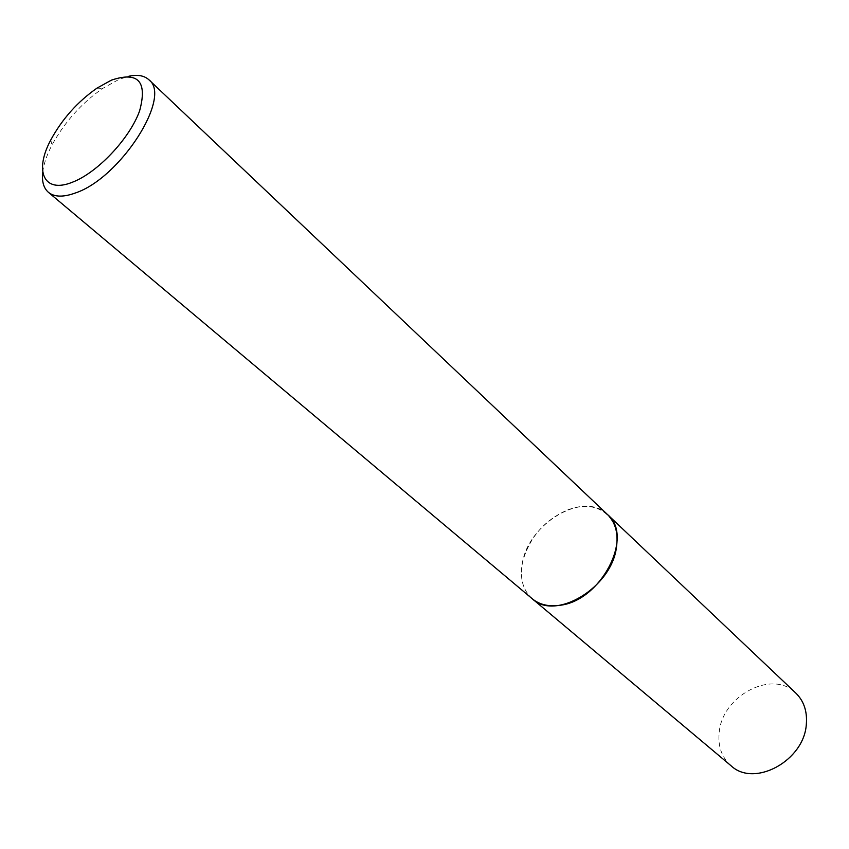 <?xml version="1.0" encoding="UTF-8"?>
<svg xmlns="http://www.w3.org/2000/svg" width="849" height="849" viewBox="0 0 849 849"><rect width="100%" height="100%" fill="white"/><g stroke="black" fill="none" stroke-linecap="round" stroke-linejoin="round"><path stroke-width="0.64" stroke-dasharray="4.25 3.18" d="M532.259 598.768C522.517 589.875 519.355 577.352 522.761 561.21C529.903 536.515 545.345 519.217 569.074 509.326L577.118 507.14C589.493 504.975 599.606 507.437 607.47 514.515M531.867 598.449C522.432 589.524 519.386 577.118 522.761 561.221C529.903 536.515 545.345 519.217 569.074 509.326L577.118 507.14C601.952 502.226 620.906 520.564 616.438 547.34C612.352 574.062 585.184 601.761 559.671 605.326M42.726 172.103C43.724 164.09 46.727 155.208 51.768 145.455C64.28 122.447 81.249 103.429 102.697 88.402L118.69 79.562L128.146 76.41M731.021 765.734C721.703 757.404 717.766 746.271 719.209 732.358C722.149 695.628 772.664 669.097 795.853 693.113M531.707 598.312C522.825 589.875 519.694 578.201 522.315 563.28C528.365 523.525 583.454 490.701 606.939 514.016M50.876 139.777L51.768 145.455M96.956 88.147L102.697 88.402"/><path stroke-width="1.27" d="M606.939 514.016L607.481 514.515C634.479 536.26 600.975 601.166 559.661 605.316C548.581 606.833 539.444 604.658 532.259 598.768L531.707 598.312M128.146 76.41C137.22 74.33 144.128 75.444 148.883 79.764C172.389 96.531 120.303 178.099 75.487 192.946C63.41 197.361 54.389 197.148 48.414 192.32C43.586 188.085 41.697 181.346 42.726 172.103M111.389 80.156C138.249 71.157 147.641 81.44 139.565 111.017C129.589 138.737 97.221 172.941 72.197 182.302C43.755 193.816 33.918 171.105 50.876 139.777C62.21 118.977 77.567 101.763 96.956 88.147L111.389 80.156M559.671 605.326C548.358 606.865 539.094 604.573 531.867 598.449M532.259 598.778C555.299 621.341 611.609 587.646 616.448 547.34C618.443 533.352 615.461 522.4 607.481 514.515L795.853 693.113C803.823 700.956 807.325 711.239 806.348 723.985C804.438 760.662 754.22 787.914 731.021 765.734L48.414 192.32M607.47 514.515L148.883 79.764"/></g></svg>
